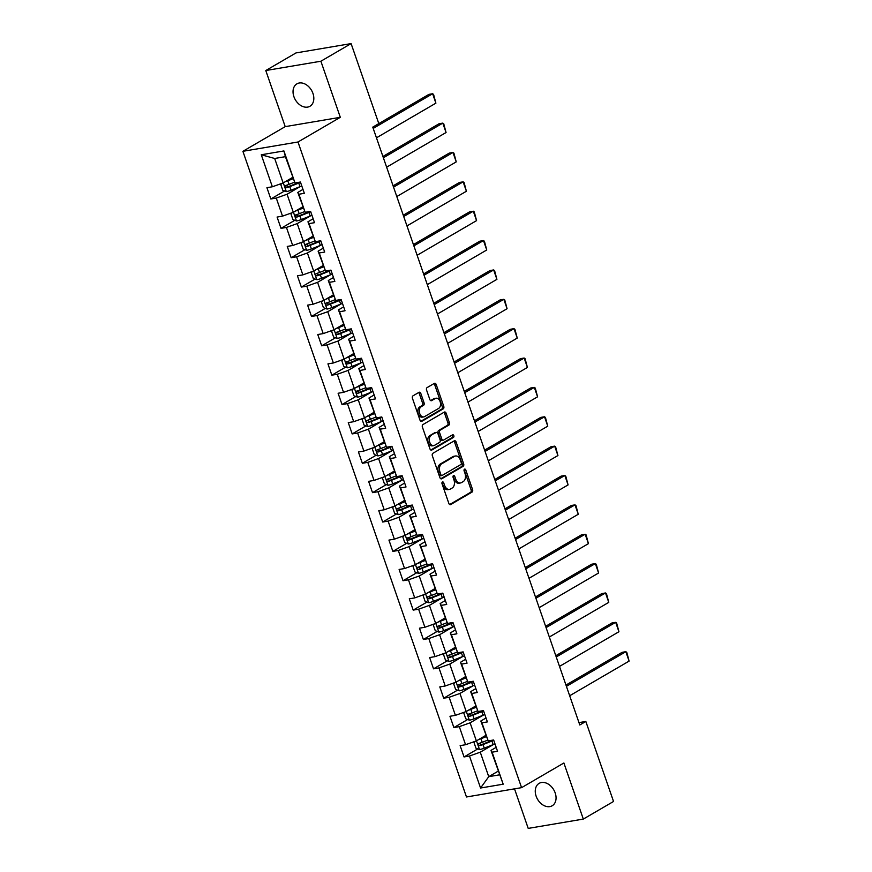 <?xml version="1.0" encoding="UTF-8"?>
<svg xmlns="http://www.w3.org/2000/svg" width="872" height="872" viewBox="0 0 872 872"><rect width="100%" height="100%" fill="white"/><g stroke="black" fill="none" stroke-linecap="round" stroke-linejoin="round"><path stroke-width="1.31" d="M442.42 481.998A1.395 0.926 80.4 0 0 442.039 483.775L448.84 503.406A1.984 1.33 80.4 0 0 450.355 504.67A1.984 1.33 80.4 0 0 450.661 504.561L472.025 492.102A1.984 1.33 80.4 0 0 472.57 489.563L465.768 469.932A1.395 0.926 80.4 0 0 464.111 470.902L464.994 473.442A6.366 4.24 80.4 0 1 463.239 481.573L461.462 482.608A6.366 4.24 80.4 0 1 460.471 482.968A6.366 4.24 80.4 0 1 455.62 478.913L454.737 476.363A1.395 0.926 80.4 0 0 453.08 477.333L453.952 479.873A6.366 4.24 80.4 0 1 452.208 488.004L450.421 489.039A6.366 4.24 80.4 0 1 449.44 489.399A6.366 4.24 80.4 0 1 444.578 485.344L443.695 482.805A1.395 0.926 80.4 0 0 442.42 481.998M293.908 96.672A12.96 9.374 -120.2 0 0 309.963 106.253A12.96 9.374 -120.2 0 0 312.961 93.446A12.96 9.374 -120.2 0 0 296.905 83.854A12.96 9.374 -120.2 0 0 293.908 96.672M536.127 796.18A12.96 9.374 -120.2 0 0 552.194 805.761A12.96 9.374 -120.2 0 0 555.192 792.953A12.96 9.374 -120.2 0 0 539.136 783.361A12.96 9.374 -120.2 0 0 536.127 796.18M420.827 393.479A1.984 1.33 80.4 0 0 419.312 392.215A1.984 1.33 80.4 0 0 419.007 392.324L413.012 395.823A1.984 1.33 80.4 0 0 412.467 398.362L420.01 420.162A1.984 1.33 80.4 0 0 421.536 421.427A1.984 1.33 80.4 0 0 421.841 421.318L443.205 408.87A1.984 1.33 80.4 0 0 443.75 406.33L436.196 384.519A1.984 1.33 80.4 0 0 434.681 383.255A1.984 1.33 80.4 0 0 434.376 383.364L427.127 387.582A1.984 1.33 80.4 0 0 426.582 390.122L429.82 399.452A1.984 1.33 80.4 0 0 431.335 400.728A1.984 1.33 80.4 0 0 431.64 400.619L435.237 398.526A5.319 3.543 80.4 0 1 436.055 398.221A5.319 3.543 80.4 0 1 440.305 402.232A5.319 3.543 80.4 0 1 438.66 408.401L424.588 416.609A5.319 3.543 80.4 0 1 423.77 416.903A5.319 3.543 80.4 0 1 419.519 412.892A5.319 3.543 80.4 0 1 421.165 406.723L423.509 405.349A1.984 1.33 80.4 0 0 424.065 402.81L420.827 393.479L419.345 393.73A1.984 1.33 80.4 0 0 418.516 392.618M340.309 117.317L320.885 61.225L351.1 43.6L296.011 52.919L265.786 70.534L285.209 126.636L242.896 151.303L297.995 141.994L340.309 117.317L285.209 126.636M514.524 788.855L528.214 828.4L583.313 819.081L563.89 762.989L521.576 787.656L297.995 141.994M583.313 819.081L613.539 801.466L585.831 721.46L578.975 722.616M351.1 43.6L378.808 123.606L372.758 127.127L579.793 724.981L585.831 721.46M432.904 453.287A1.984 1.33 80.4 0 0 432.359 455.827L439.913 477.627A1.984 1.33 80.4 0 0 441.428 478.892A1.984 1.33 80.4 0 0 441.733 478.783L463.097 466.324A1.984 1.33 80.4 0 0 463.642 463.784L456.1 441.984A1.984 1.33 80.4 0 0 454.574 440.72A1.984 1.33 80.4 0 0 454.268 440.829L432.904 453.287M429.961 448.895L422.408 427.095A1.984 1.33 80.4 0 1 422.964 424.555L444.317 412.096A1.984 1.33 80.4 0 1 444.633 411.987A1.984 1.33 80.4 0 1 446.148 413.252L449.374 422.582A1.984 1.33 80.4 0 1 448.829 425.122L440.164 430.179A1.984 1.33 80.4 0 0 439.619 432.719L441.766 438.91A1.984 1.33 80.4 0 0 443.281 440.175A1.984 1.33 80.4 0 0 443.586 440.066L452.612 434.801A1.395 0.926 80.4 0 1 453.505 437.384L431.793 450.05A1.984 1.33 80.4 0 1 431.477 450.159A1.984 1.33 80.4 0 1 429.961 448.895M242.896 151.303L466.476 796.975L521.576 787.656M284.643 190.935L270.832 198.99L276.271 198.064L282.528 216.136L277.089 217.063L281.002 228.355L286.441 227.439L292.698 245.501L287.259 246.427L291.172 257.72L296.611 256.804L302.867 274.876L297.428 275.792L301.341 287.084L306.781 286.169L313.037 304.241L307.598 305.156L311.511 316.449L316.95 315.533L323.207 333.605L317.768 334.521L321.681 345.813L327.109 344.898L333.377 362.97L327.937 363.886L331.851 375.178L337.279 374.262L343.546 392.335L338.107 393.25L342.02 404.543L347.448 403.627L353.705 421.699L348.277 422.615L352.19 433.918L357.618 432.992L363.875 451.064L358.447 451.979L362.36 463.283L367.788 462.356L374.044 480.428L368.616 481.355L372.518 492.647L377.958 491.721L384.214 509.793L378.786 510.72L382.688 522.012L388.127 521.096L394.384 539.168L388.945 540.084L392.858 551.377L398.297 550.461L404.553 568.533L399.114 569.449L403.028 580.741L408.467 579.826L414.723 597.898L409.284 598.813L413.197 610.106L418.636 609.19L424.893 627.262L419.454 628.178L423.367 639.47L428.806 638.555L435.063 656.627L429.623 657.543L433.537 668.835L438.976 667.919L445.232 685.992L439.793 686.907L443.706 698.21L449.145 697.284L455.402 715.356L449.963 716.272L453.876 727.575L459.304 726.649L465.572 744.721L460.133 745.647L464.046 756.94L469.474 756.013L480.559 788.016L503.188 784.19L490.99 750.378L496.19 747.348M270.832 198.99L266.919 187.687L272.358 186.772L261.273 154.769L283.912 150.943L294.998 182.946L300.426 182.03L304.339 193.322L298.9 194.238L305.156 212.31L310.596 211.395L314.509 222.687L309.07 223.603L315.326 241.675L320.765 240.759L324.678 252.052L319.239 252.978L325.496 271.039L330.935 270.124L334.848 281.416L329.409 282.343L335.666 300.415L341.105 299.488L345.018 310.781L339.579 311.707L345.835 329.78L351.274 328.853L355.187 340.156L349.748 341.072L356.005 359.144L361.444 358.228L365.346 369.521L359.918 370.437L366.175 388.509L371.614 387.593L375.516 398.886L370.088 399.801L376.344 417.873L381.783 416.958L385.686 428.25L380.257 429.166L386.514 447.238L391.942 446.322L395.855 457.615L390.427 458.53L396.684 476.603L402.112 475.687L406.025 486.979L400.597 487.895L406.853 505.967L412.282 505.052L416.195 516.344L410.756 517.27L417.023 535.332L422.451 534.416L426.364 545.709L420.925 546.635L427.182 564.707L432.621 563.781L436.534 575.073L431.095 576L437.352 594.072L442.791 593.145L446.704 604.449L441.265 605.364L447.521 623.436L452.96 622.51L456.874 633.813L451.434 634.729L457.691 652.801L463.13 651.885L467.043 663.178L461.604 664.093L467.861 682.166L473.3 681.25L477.213 692.542L471.774 693.458L478.03 711.53L483.47 710.615L487.383 721.907L481.944 722.823L488.2 740.895L493.639 739.979L497.541 751.272L492.113 752.187L503.188 784.19M302.758 206.806L293.319 212.31L287.062 194.238L300.273 186.532M302.976 189.398L297.788 192.429L305.156 212.31M287.062 194.238L276.271 198.064M293.319 212.31L282.528 216.136M298.9 194.238L297.788 192.429M312.928 236.17L303.489 241.675L297.232 223.603L310.443 215.907M313.146 218.763L307.947 221.793L315.326 241.675M297.232 223.603L286.441 227.439M303.489 241.675L292.698 245.501M309.07 223.603L307.947 221.793M323.098 265.535L313.658 271.039L307.402 252.978L320.613 245.272M323.316 248.128L318.117 251.158L325.496 271.039M307.402 252.978L296.611 256.804M313.658 271.039L302.867 274.876M319.239 252.978L318.117 251.158M333.268 294.9L323.828 300.415L317.572 282.343L330.782 274.636M333.486 277.492L328.286 280.522L335.666 300.415M317.572 282.343L306.781 286.169M323.828 300.415L313.037 304.241M329.409 282.343L328.286 280.522M343.437 324.275L333.998 329.78L327.741 311.707L340.952 304.001M343.655 306.868L338.456 309.887L345.835 329.78M327.741 311.707L316.95 315.533M333.998 329.78L323.207 333.605M339.579 311.707L338.456 309.887M353.607 353.64L344.168 359.144L337.911 341.072L351.122 333.366M353.825 336.232L348.626 339.263L356.005 359.144M337.911 341.072L327.109 344.898M344.168 359.144L333.377 362.97M349.748 341.072L348.626 339.263M363.777 383.004L354.337 388.509L348.07 370.437L361.291 362.73M363.995 365.597L358.795 368.627L366.175 388.509M348.07 370.437L337.279 374.262M354.337 388.509L343.546 392.335M359.918 370.437L358.795 368.627M373.946 412.369L364.507 417.873L358.239 399.801L371.461 392.095M374.164 394.962L368.965 397.992L376.344 417.873M358.239 399.801L347.448 403.627M364.507 417.873L353.705 421.699M370.088 399.801L368.965 397.992M384.116 441.733L374.666 447.238L368.409 429.166L381.631 421.459M384.334 424.326L379.135 427.356L386.514 447.238M368.409 429.166L357.618 432.992M374.666 447.238L363.875 451.064M380.257 429.166L379.135 427.356M394.286 471.098L384.835 476.603L378.579 458.53L391.8 450.824M394.504 453.691L389.304 456.721L396.684 476.603M378.579 458.53L367.788 462.356M384.835 476.603L374.044 480.428M390.427 458.53L389.304 456.721M404.455 500.463L395.005 505.967L388.748 487.895L401.97 480.189M404.673 483.055L399.474 486.086L406.853 505.967M388.748 487.895L377.958 491.721M395.005 505.967L384.214 509.793M400.597 487.895L399.474 486.086M414.614 529.827L405.175 535.332L398.918 517.27L412.14 509.564M414.832 512.42L409.644 515.45L417.023 535.332M398.918 517.27L388.127 521.096M405.175 535.332L394.384 539.168M410.756 517.27L409.644 515.45M424.784 559.192L415.345 564.707L409.088 546.635L422.299 538.929M425.002 541.785L419.814 544.815L427.182 564.707M409.088 546.635L398.297 550.461M415.345 564.707L404.553 568.533M420.925 546.635L419.814 544.815M434.954 588.567L425.514 594.072L419.258 576L432.468 568.293M435.172 571.16L429.983 574.179L437.352 594.072M419.258 576L408.467 579.826M425.514 594.072L414.723 597.898M431.095 576L429.983 574.179M445.123 617.932L435.684 623.436L429.427 605.364L442.638 597.658M445.341 600.525L440.142 603.555L447.521 623.436M429.427 605.364L418.636 609.19M435.684 623.436L424.893 627.262M441.265 605.364L440.142 603.555M455.293 647.297L445.854 652.801L439.597 634.729L452.808 627.023M455.511 629.889L450.312 632.919L457.691 652.801M439.597 634.729L428.806 638.555M445.854 652.801L435.063 656.627M451.434 634.729L450.312 632.919M465.463 676.661L456.023 682.166L449.767 664.093L462.978 656.387M465.681 659.254L460.481 662.284L467.861 682.166M449.767 664.093L438.976 667.919M456.023 682.166L445.232 685.992M461.604 664.093L460.481 662.284M475.632 706.026L466.193 711.53L459.936 693.458L473.147 685.752M475.85 688.618L470.651 691.649L478.03 711.53M459.936 693.458L449.145 697.284M466.193 711.53L455.402 715.356M471.774 693.458L470.651 691.649M485.802 735.39L476.363 740.895L470.106 722.823L483.317 715.116M486.02 717.983L480.821 721.013L488.2 740.895M470.106 722.823L459.304 726.649M476.363 740.895L465.572 744.721M481.944 722.823L480.821 721.013M498.185 771.153L488.745 776.669L480.265 752.187L493.487 744.481M480.265 752.187L469.474 756.013M499.46 774.848L488.745 776.669L480.559 788.016M492.113 752.187L490.99 750.378M320.885 61.225L265.786 70.534M294.998 182.946L285.395 156.666L274.68 158.475L283.149 182.946L292.589 177.441M283.912 150.943L285.395 156.666M274.68 158.475L261.273 154.769M283.149 182.946L272.358 186.772M477.845 748.885L464.046 756.94M467.675 719.52L453.876 727.575M457.506 690.155L443.706 698.21M447.336 660.791L433.537 668.835M437.166 631.426L423.367 639.47M426.997 602.062L413.197 610.106M416.838 572.697L403.028 580.741M406.668 543.332L392.858 551.377M396.498 513.968L382.688 522.012M386.329 484.592L372.518 492.647M376.159 455.228L362.36 463.283M365.989 425.863L352.19 433.918M355.82 396.498L342.02 404.543M345.65 367.134L331.851 375.178M335.48 337.769L321.681 345.813M325.31 308.405L311.511 316.449M315.141 279.04L301.341 287.084M304.971 249.675L291.172 257.72M294.801 220.3L281.002 228.355M441.995 482.619A1.395 0.926 80.4 0 1 442.213 483.055L443.096 485.595A6.366 4.24 80.4 0 0 447.946 489.65L449.44 489.399M460.471 482.968L458.988 483.219A6.366 4.24 80.4 0 1 454.127 479.164L453.244 476.624A1.395 0.926 80.4 0 0 453.026 476.177M449.669 504.528L470.531 492.353A1.984 1.33 80.4 0 0 471.087 489.813L464.286 470.182A1.395 0.926 80.4 0 0 464.068 469.746M440.742 478.75L461.615 466.585A1.984 1.33 80.4 0 0 462.16 464.046L454.606 442.235A1.984 1.33 80.4 0 0 453.778 441.112M440.872 474.63A1.395 0.926 80.4 0 0 442.148 475.436L460.896 464.504A1.395 0.926 80.4 0 0 461.277 462.727L460.351 460.045A6.366 4.24 80.4 0 0 455.5 455.991A6.366 4.24 80.4 0 0 454.508 456.35L441.69 463.817A6.366 4.24 80.4 0 0 439.946 471.948L440.872 474.63L439.379 474.88A1.395 0.926 80.4 0 0 440.654 475.687M455.5 455.991L454.007 456.241A6.366 4.24 80.4 0 0 453.015 456.601L454.508 456.35M439.379 474.88L438.453 472.199A6.366 4.24 80.4 0 1 440.207 464.068L453.015 456.601M442.104 440.316A1.984 1.33 80.4 0 1 441.799 440.425A1.984 1.33 80.4 0 1 440.273 439.161L438.136 432.97A1.984 1.33 80.4 0 1 438.681 430.43L447.347 425.373A1.984 1.33 80.4 0 0 447.892 422.833L444.655 413.502A1.984 1.33 80.4 0 0 443.826 412.38M430.79 450.017L452.012 437.646A1.395 0.926 80.4 0 0 451.958 435.183M431.182 435.422A5.319 3.543 80.4 0 0 429.525 441.592A5.319 3.543 80.4 0 0 433.776 445.603A5.319 3.543 80.4 0 0 434.605 445.298L439.553 442.409A1.984 1.33 80.4 0 0 440.098 439.87L437.962 433.689A1.984 1.33 80.4 0 0 436.447 432.414A1.984 1.33 80.4 0 0 436.131 432.523L429.689 435.673A5.319 3.543 80.4 0 0 428.043 441.842A5.319 3.543 80.4 0 0 432.283 445.854L433.776 445.603M435.281 432.675A1.984 1.33 80.4 0 0 434.954 432.665A1.984 1.33 80.4 0 0 434.648 432.785L436.131 432.523M429.689 435.673L434.648 432.785M423.77 416.903L422.277 417.154A5.319 3.543 80.4 0 1 418.037 413.143A5.319 3.543 80.4 0 1 419.683 406.973L422.026 405.6A1.984 1.33 80.4 0 0 422.571 403.06L419.345 393.73M436.055 398.221L434.572 398.471A5.319 3.543 80.4 0 0 433.744 398.777L435.237 398.526M430.648 400.575L433.744 398.777M420.838 421.285L441.712 409.121A1.984 1.33 80.4 0 0 442.257 406.581L434.703 384.77A1.984 1.33 80.4 0 0 433.875 383.647M475.175 741.32L473.997 742.519L475.949 748.176L479.589 749.549A5.374 0.97 -19.1 0 0 484.254 748.165L493.181 744.601A15.5 2.812 -19.1 0 0 494.98 743.86M566.408 686.351L625.845 651.7L629.104 661.107L569.667 695.758M478.63 739.576A5.374 0.97 -19.1 0 0 480.995 738.748L486.238 736.666M629.104 661.107L626.794 652.376L625.845 651.7L622.118 652.321L565.972 685.065M480.864 738.268L486.075 736.197M487.731 740.143L482.238 742.323A5.374 0.97 160.9 0 1 478.826 743.434C477.747 744.503 478.009 745.255 479.611 745.702A5.374 0.97 -19.1 0 0 483.012 744.59L491.95 741.026A15.5 2.812 -19.1 0 0 493.737 740.284M492.854 740.11A12.862 2.333 160.9 0 1 491.187 740.797L481.355 744.688L479.742 743.794M465.005 711.955L463.828 713.154L465.79 718.801L469.419 720.185A5.374 0.97 -19.1 0 0 474.085 718.801L483.023 715.236A15.5 2.812 -19.1 0 0 484.81 714.495M556.238 656.987L615.676 622.325L618.935 631.742L559.497 666.393M468.46 710.211A5.374 0.97 -19.1 0 0 470.826 709.383L476.068 707.29M618.935 631.742L616.624 623.011L615.676 622.325L611.959 622.957L555.802 655.7M470.695 708.903L475.916 706.832M477.562 710.767L472.068 712.958A5.374 0.97 160.9 0 1 468.656 714.07C467.577 715.138 467.839 715.89 469.441 716.326A5.374 0.97 -19.1 0 0 472.842 715.214L481.78 711.661A15.5 2.812 -19.1 0 0 483.579 710.92M482.685 710.745A12.862 2.333 160.9 0 1 481.017 711.432L471.185 715.312L469.572 714.43M454.835 682.591L453.658 683.79L455.62 689.436L459.25 690.82A5.374 0.97 -19.1 0 0 463.915 689.425L472.853 685.872A15.5 2.812 -19.1 0 0 474.641 685.13M546.068 627.622L605.506 592.96L608.765 602.378L549.327 637.029M458.291 680.847A5.374 0.97 -19.1 0 0 460.656 680.018L465.899 677.926M608.765 602.378L606.454 593.647L605.506 592.96L601.789 593.592L545.632 626.336M460.525 679.539L465.746 677.468M467.392 681.403L461.898 683.594A5.374 0.97 160.9 0 1 458.487 684.705C457.408 685.763 457.669 686.526 459.272 686.962A5.374 0.97 -19.1 0 0 462.683 685.85L471.61 682.296A15.5 2.812 -19.1 0 0 473.409 681.555M472.515 681.381A12.862 2.333 160.9 0 1 470.858 682.067L461.016 685.948L459.402 685.065M444.666 653.215L443.488 654.425L445.45 660.071L449.08 661.456A5.374 0.97 -19.1 0 0 453.745 660.06L462.683 656.507A15.5 2.812 -19.1 0 0 464.471 655.766M535.909 598.247L595.336 563.595L598.595 573.013L539.168 607.664M448.121 651.471A5.374 0.97 -19.1 0 0 450.486 650.654L455.729 648.561M598.595 573.013L596.284 564.282L595.336 563.595L591.619 564.228L535.463 596.971M450.355 650.174L455.576 648.103M457.222 652.038L451.729 654.229A5.374 0.97 160.9 0 1 448.328 655.341C447.238 656.398 447.5 657.15 449.102 657.597A5.374 0.97 -19.1 0 0 452.514 656.485L461.441 652.932A15.5 2.812 -19.1 0 0 463.239 652.191M462.345 652.016A12.862 2.333 160.9 0 1 460.689 652.703L450.846 656.583L449.233 655.7M434.496 623.851L433.319 625.061L435.281 630.707L438.91 632.091A5.374 0.97 -19.1 0 0 443.576 630.696L452.514 627.142A15.5 2.812 -19.1 0 0 454.301 626.401M525.74 568.882L585.167 534.231L588.426 543.648L528.999 578.299M437.951 622.107A5.374 0.97 -19.1 0 0 440.316 621.289L445.57 619.196M588.426 543.648L586.115 534.918L585.167 534.231L581.45 534.863L525.293 567.607M440.186 620.809L445.407 618.728M447.053 622.673L441.559 624.864A5.374 0.97 160.9 0 1 438.158 625.976C437.068 627.033 437.33 627.786 438.932 628.232A5.374 0.97 -19.1 0 0 442.344 627.121L451.271 623.567A15.5 2.812 -19.1 0 0 453.069 622.826M452.176 622.652A12.862 2.333 160.9 0 1 450.519 623.338L440.676 627.219L439.063 626.336M424.326 594.486L423.149 595.696L425.111 601.342L428.741 602.716A5.374 0.97 -19.1 0 0 433.406 601.331L442.344 597.778A15.5 2.812 -19.1 0 0 444.131 597.037M515.57 539.517L574.997 504.866L578.256 514.273L518.829 548.935M427.781 592.742A5.374 0.97 -19.1 0 0 430.147 591.924L435.401 589.832M578.256 514.273L575.945 505.553L574.997 504.866L571.28 505.498L515.123 538.242M430.016 591.445L435.237 589.363M436.883 593.309L431.389 595.5A5.374 0.97 160.9 0 1 427.988 596.612C426.899 597.669 427.16 598.421 428.762 598.868A5.374 0.97 -19.1 0 0 432.174 597.756L441.101 594.203A15.5 2.812 -19.1 0 0 442.9 593.461M442.006 593.287A12.862 2.333 160.9 0 1 440.349 593.974L430.506 597.854L428.893 596.971M414.156 565.121L412.99 566.331L414.941 571.978L418.571 573.351A5.374 0.97 -19.1 0 0 423.247 571.967L432.174 568.413A15.5 2.812 -19.1 0 0 433.973 567.672M505.4 510.153L564.827 475.502L568.086 484.908L508.659 519.57M417.612 563.377A5.374 0.97 -19.1 0 0 419.988 562.549L425.231 560.467M568.086 484.908L565.775 476.188L564.827 475.502L561.11 476.134L504.953 508.867M419.846 562.08L425.067 559.998M426.713 563.944L421.22 566.135A5.374 0.97 160.9 0 1 417.819 567.247C416.729 568.304 416.99 569.056 418.604 569.503A5.374 0.97 -19.1 0 0 422.004 568.391L430.932 564.838A15.5 2.812 -19.1 0 0 432.73 564.097M431.836 563.912A12.862 2.333 160.9 0 1 430.179 564.609L420.337 568.49L418.724 567.607M403.998 535.757L402.82 536.967L404.772 542.613L408.401 543.986A5.374 0.97 -19.1 0 0 413.077 542.602L422.004 539.049A15.5 2.812 -19.1 0 0 423.803 538.307M495.231 480.788L554.668 446.137L557.927 455.544L498.49 490.195M407.453 534.013A5.374 0.97 -19.1 0 0 409.818 533.184L415.061 531.103M557.927 455.544L555.606 446.824L554.668 446.137L550.941 446.769L494.784 479.502M409.677 532.716L414.898 530.634M416.543 534.58L411.05 536.771A5.374 0.97 160.9 0 1 407.649 537.882C406.559 538.94 406.821 539.692 408.434 540.139A5.374 0.97 -19.1 0 0 411.835 539.027L420.762 535.473A15.5 2.812 -19.1 0 0 422.56 534.732M421.677 534.547A12.862 2.333 160.9 0 1 420.01 535.245L410.167 539.125L408.565 538.231M393.828 506.392L392.651 507.602L394.602 513.248L398.232 514.622A5.374 0.97 -19.1 0 0 402.908 513.237L411.835 509.684A15.5 2.812 -19.1 0 0 413.633 508.943M485.061 451.423L544.499 416.772L547.758 426.179L488.32 460.83M397.283 504.648A5.374 0.97 -19.1 0 0 399.649 503.82L404.891 501.738M547.758 426.179L545.436 417.448L544.499 416.772L540.771 417.394L484.614 450.137M399.507 503.351L404.728 501.269M406.385 505.215L400.88 507.395A5.374 0.97 160.9 0 1 397.479 508.507C396.389 509.575 396.651 510.327 398.264 510.774A5.374 0.97 -19.1 0 0 401.665 509.662L410.592 506.098A15.5 2.812 -19.1 0 0 412.391 505.357M411.508 505.182A12.862 2.333 160.9 0 1 409.84 505.869L399.997 509.76L398.395 508.867M383.658 477.028L382.481 478.227L384.432 483.884L388.062 485.257A5.374 0.97 -19.1 0 0 392.738 483.873L401.665 480.319A15.5 2.812 -19.1 0 0 403.464 479.567M474.891 422.059L534.329 387.408L537.588 396.815L478.15 431.466M387.113 475.284A5.374 0.97 -19.1 0 0 389.479 474.455L394.722 472.373M537.588 396.815L535.266 388.084L534.329 387.408L530.601 388.029L474.444 420.773M389.337 473.976L394.558 471.905M396.215 475.85L390.711 478.03A5.374 0.97 160.9 0 1 387.31 479.142C386.22 480.21 386.481 480.963 388.095 481.409A5.374 0.97 -19.1 0 0 391.495 480.298L400.433 476.733A15.5 2.812 -19.1 0 0 402.221 475.992M401.338 475.818A12.862 2.333 160.9 0 1 399.67 476.504L389.828 480.396L388.225 479.502M373.488 447.663L372.311 448.862L374.262 454.508L377.892 455.893A5.374 0.97 -19.1 0 0 382.568 454.508L391.495 450.944A15.5 2.812 -19.1 0 0 393.294 450.203M464.722 392.694L524.159 358.032L527.418 367.45L467.981 402.101M376.944 445.919A5.374 0.97 -19.1 0 0 379.309 445.091L384.552 443.009M527.418 367.45L525.097 358.719L524.159 358.032L520.431 358.665L464.275 391.408M379.167 444.611L384.389 442.54M386.045 446.475L380.541 448.666A5.374 0.97 160.9 0 1 377.14 449.778C376.061 450.846 376.312 451.598 377.925 452.034A5.374 0.97 -19.1 0 0 381.326 450.922L390.264 447.369A15.5 2.812 -19.1 0 0 392.051 446.628M391.168 446.453A12.862 2.333 160.9 0 1 389.501 447.14L379.658 451.02L378.056 450.137M363.319 418.298L362.142 419.497L364.093 425.144L367.722 426.528A5.374 0.97 -19.1 0 0 372.399 425.133L381.326 421.579A15.5 2.812 -19.1 0 0 383.124 420.838M454.552 363.33L513.99 328.668L517.249 338.085L457.811 372.736M366.774 416.554A5.374 0.97 -19.1 0 0 369.139 415.726L374.382 413.633M517.249 338.085L514.927 329.354L513.99 328.668L510.262 329.3L454.105 362.043M368.998 415.246L374.219 413.175M375.876 417.11L370.382 419.301A5.374 0.97 160.9 0 1 366.97 420.413C365.891 421.481 366.153 422.233 367.755 422.669A5.374 0.97 -19.1 0 0 371.156 421.558L380.094 418.004A15.5 2.812 -19.1 0 0 381.882 417.263M380.999 417.089A12.862 2.333 160.9 0 1 379.331 417.775L369.499 421.656L367.886 420.773M353.149 388.923L351.972 390.133L353.923 395.779L357.564 397.163A5.374 0.97 -19.1 0 0 362.229 395.768L371.156 392.215A15.5 2.812 -19.1 0 0 372.954 391.474M444.382 333.954L503.82 299.303L507.079 308.721L447.641 343.372M356.604 387.179A5.374 0.97 -19.1 0 0 358.97 386.361L364.213 384.269M507.079 308.721L504.768 299.99L503.82 299.303L500.092 299.935L443.935 332.679M358.828 385.882L364.049 383.811M365.706 387.746L360.212 389.937A5.374 0.97 160.9 0 1 356.801 391.048C355.722 392.106 355.983 392.858 357.585 393.305A5.374 0.97 -19.1 0 0 360.986 392.193L369.924 388.64A15.5 2.812 -19.1 0 0 371.712 387.898M370.829 387.724A12.862 2.333 160.9 0 1 369.161 388.411L359.329 392.291L357.716 391.408M342.979 359.558L341.802 360.768L343.764 366.414L347.394 367.799A5.374 0.97 -19.1 0 0 352.059 366.404L360.986 362.85A15.5 2.812 -19.1 0 0 362.785 362.109M434.212 304.59L493.65 269.939L496.909 279.356L437.472 314.007M346.435 357.814A5.374 0.97 -19.1 0 0 348.8 356.997L354.043 354.904M496.909 279.356L494.598 270.625L493.65 269.939L489.922 270.571L433.776 303.314M348.669 356.517L353.879 354.435M355.536 358.381L350.043 360.572A5.374 0.97 160.9 0 1 346.631 361.684C345.552 362.741 345.813 363.493 347.416 363.94A5.374 0.97 -19.1 0 0 350.817 362.828L359.755 359.275A15.5 2.812 -19.1 0 0 361.553 358.534M360.659 358.359A12.862 2.333 160.9 0 1 358.992 359.046L349.16 362.926L347.547 362.043M332.81 330.194L331.633 331.404L333.595 337.05L337.224 338.423A5.374 0.97 -19.1 0 0 341.889 337.039L350.827 333.486A15.5 2.812 -19.1 0 0 352.615 332.744M424.043 275.225L483.48 240.574L486.74 249.992L427.302 284.643M336.265 328.45A5.374 0.97 -19.1 0 0 338.63 327.632L343.873 325.539M486.74 249.992L484.429 241.261L483.48 240.574L479.764 241.206L423.607 273.95M338.5 327.153L343.721 325.071M345.367 329.017L339.873 331.207A5.374 0.97 160.9 0 1 336.461 332.319C335.382 333.377 335.644 334.129 337.246 334.576A5.374 0.97 -19.1 0 0 340.658 333.464L349.585 329.91A15.5 2.812 -19.1 0 0 351.383 329.169M350.49 328.995A12.862 2.333 160.9 0 1 348.833 329.681L338.99 333.562L337.377 332.679M322.64 300.829L321.463 302.039L323.425 307.685L327.055 309.059A5.374 0.97 -19.1 0 0 331.72 307.674L340.658 304.121A15.5 2.812 -19.1 0 0 342.445 303.38M413.873 245.86L473.311 211.209L476.57 220.616L417.132 255.278M326.095 299.085A5.374 0.97 -19.1 0 0 328.461 298.257L333.704 296.175M476.57 220.616L474.259 211.896L473.311 211.209L469.594 211.841L413.437 244.574M328.33 297.788L333.551 295.706M335.197 299.652L329.703 301.843A5.374 0.97 160.9 0 1 326.292 302.955C325.212 304.012 325.474 304.764 327.076 305.211A5.374 0.97 -19.1 0 0 330.488 304.099L339.415 300.546A15.5 2.812 -19.1 0 0 341.214 299.805M340.32 299.619A12.862 2.333 160.9 0 1 338.663 300.317L328.82 304.197L327.207 303.314M312.47 271.465L311.293 272.674L313.255 278.321L316.885 279.694A5.374 0.97 -19.1 0 0 321.55 278.31L330.488 274.756A15.5 2.812 -19.1 0 0 332.276 274.015M403.714 216.496L463.141 181.845L466.4 191.251L406.973 225.913M315.926 269.721A5.374 0.97 -19.1 0 0 318.291 268.892L323.545 266.81M466.4 191.251L464.089 182.531L463.141 181.845L459.424 182.477L403.267 215.21M318.16 268.423L323.381 266.341M325.027 270.287L319.534 272.478A5.374 0.97 160.9 0 1 316.133 273.59C315.043 274.647 315.304 275.399 316.907 275.846A5.374 0.97 -19.1 0 0 320.318 274.735L329.245 271.181A15.5 2.812 -19.1 0 0 331.044 270.44M330.15 270.255A12.862 2.333 160.9 0 1 328.493 270.952L318.651 274.833L317.037 273.939M302.301 242.1L301.123 243.31L303.085 248.956L306.715 250.329A5.374 0.97 -19.1 0 0 311.38 248.945L320.318 245.392A15.5 2.812 -19.1 0 0 322.106 244.65M393.545 187.131L452.971 152.48L456.23 161.887L396.804 196.538M305.756 240.356A5.374 0.97 -19.1 0 0 308.121 239.528L313.375 237.446M456.23 161.887L453.92 153.156L452.971 152.48L449.254 153.101L393.098 185.845M307.99 239.059L313.212 236.977M314.857 240.923L309.364 243.103A5.374 0.97 160.9 0 1 305.963 244.215C304.873 245.283 305.135 246.035 306.737 246.482A5.374 0.97 -19.1 0 0 310.149 245.37L319.076 241.806A15.5 2.812 -19.1 0 0 320.874 241.064M319.98 240.89A12.862 2.333 160.9 0 1 318.324 241.577L308.481 245.468L306.868 244.574M292.131 212.735L290.965 213.934L292.916 219.591L296.545 220.965A5.374 0.97 -19.1 0 0 301.211 219.581L310.149 216.027A15.5 2.812 -19.1 0 0 311.947 215.286M383.375 157.767L442.802 123.116L446.061 132.522L386.634 167.173M295.586 210.991A5.374 0.97 -19.1 0 0 297.952 210.163L303.205 208.081M446.061 132.522L443.75 123.791L442.802 123.116L439.085 123.737L382.928 156.48M297.821 209.694L303.042 207.612M304.688 211.558L299.194 213.738A5.374 0.97 160.9 0 1 295.793 214.85C294.703 215.918 294.965 216.67 296.567 217.117A5.374 0.97 -19.1 0 0 299.979 216.005L308.906 212.441A15.5 2.812 -19.1 0 0 310.705 211.7M309.811 211.525A12.862 2.333 160.9 0 1 308.154 212.212L298.311 216.103L296.698 215.21M281.961 183.371L280.795 184.57L282.746 190.216L286.376 191.6A5.374 0.97 -19.1 0 0 291.052 190.216L299.979 186.652A15.5 2.812 -19.1 0 0 301.777 185.91M373.205 128.402L432.632 93.74L435.891 103.158L376.464 137.809M285.427 181.627A5.374 0.97 -19.1 0 0 287.793 180.798L293.036 178.716M435.891 103.158L433.58 94.427L432.632 93.74L428.915 94.372L378.808 123.595M287.651 180.319L292.872 178.248M294.518 182.183L289.024 184.374A5.374 0.97 160.9 0 1 285.624 185.485C284.534 186.554 284.795 187.306 286.408 187.742A5.374 0.97 -19.1 0 0 289.809 186.63L298.736 183.076A15.5 2.812 -19.1 0 0 300.535 182.335M299.652 182.161A12.862 2.333 160.9 0 1 297.984 182.848L288.142 186.728L286.528 185.845M443.096 485.595L444.578 485.344M453.244 476.624L454.737 476.363M454.127 479.164L455.62 478.913M464.286 470.182L465.768 469.932M471.087 489.813L472.57 489.563M470.531 492.353L472.025 492.102M450.028 504.67L450.661 504.561M442.213 483.055L443.695 482.805M454.606 442.235L456.1 441.984M462.16 464.046L463.642 463.784M461.615 466.585L463.097 466.324M441.101 478.892L441.733 478.783M440.207 464.068L441.69 463.817M438.453 472.199L439.946 471.948M444.655 413.502L446.148 413.252M447.892 422.833L449.374 422.582M447.347 425.373L448.829 425.122M438.681 430.43L440.164 430.179M438.136 432.97L439.619 432.719M440.273 439.161L441.766 438.91M452.012 437.646L453.505 437.384M431.15 450.159L431.793 450.05M422.571 403.06L424.065 402.81M422.026 405.6L423.509 405.349M419.683 406.973L421.165 406.723M431.008 400.717L431.64 400.619M434.703 384.77L436.196 384.519M442.257 406.581L443.75 406.33M441.712 409.121L443.205 408.87M421.198 421.427L421.841 421.318M476.483 740.829L479.491 749.517M491.95 741.026L493.181 744.601M483.012 744.59L484.254 748.165M480.995 738.748L482.238 742.323M481.355 744.688L479.611 745.702M466.313 711.454L469.321 720.152M481.78 711.661L483.023 715.236M472.842 715.214L474.085 718.801M470.826 709.383L472.068 712.958M471.185 715.312L469.441 716.326M456.143 682.089L459.152 690.788M471.61 682.296L472.853 685.872M462.683 685.85L463.915 689.425M460.656 680.018L461.898 683.594M461.016 685.948L459.272 686.962M445.974 652.725L448.982 661.423M461.441 652.932L462.683 656.507M452.514 656.485L453.745 660.06M450.486 650.654L451.729 654.229M450.846 656.583L449.102 657.597M435.804 623.36L438.812 632.047M451.271 623.567L452.514 627.142M442.344 627.121L443.576 630.696M440.316 621.289L441.559 624.864M440.676 627.219L438.932 628.232M425.634 593.996L428.653 602.683M441.101 594.203L442.344 597.778M432.174 597.756L433.406 601.331M430.147 591.924L431.389 595.5M430.506 597.854L428.762 598.868M415.475 564.631L418.484 573.318M430.932 564.838L432.174 568.413M422.004 568.391L423.247 571.967M419.988 562.549L421.22 566.135M420.337 568.49L418.604 569.503M405.306 535.266L408.314 543.954M420.762 535.473L422.004 539.049M411.835 539.027L413.077 542.602M409.818 533.184L411.05 536.771M410.167 539.125L408.434 540.139M395.136 505.902L398.144 514.589M410.592 506.098L411.835 509.684M401.665 509.662L402.908 513.237M399.649 503.82L400.88 507.395M399.997 509.76L398.264 510.774M384.966 476.537L387.975 485.224M400.433 476.733L401.665 480.319M391.495 480.298L392.738 483.873M389.479 474.455L390.711 478.03M389.828 480.396L388.095 481.409M374.797 447.162L377.805 455.86M390.264 447.369L391.495 450.944M381.326 450.922L382.568 454.508M379.309 445.091L380.541 448.666M379.658 451.02L377.925 452.034M364.627 417.797L367.635 426.495M380.094 418.004L381.326 421.579M371.156 421.558L372.399 425.133M369.139 415.726L370.382 419.301M369.499 421.656L367.755 422.669M354.457 388.432L357.466 397.131M369.924 388.64L371.156 392.215M360.986 392.193L362.229 395.768M358.97 386.361L360.212 389.937M359.329 392.291L357.585 393.305M344.287 359.068L347.296 367.755M359.755 359.275L360.986 362.85M350.817 362.828L352.059 366.404M348.8 356.997L350.043 360.572M349.16 362.926L347.416 363.94M334.118 329.703L337.126 338.391M349.585 329.91L350.827 333.486M340.658 333.464L341.889 337.039M338.63 327.632L339.873 331.207M338.99 333.562L337.246 334.576M323.948 300.339L326.956 309.026M339.415 300.546L340.658 304.121M330.488 304.099L331.72 307.674M328.461 298.257L329.703 301.843M328.82 304.197L327.076 305.211M313.778 270.974L316.787 279.661M329.245 271.181L330.488 274.756M320.318 274.735L321.55 278.31M318.291 268.892L319.534 272.478M318.651 274.833L316.907 275.846M303.609 241.609L306.628 250.297M319.076 241.806L320.318 245.392M310.149 245.37L311.38 248.945M308.121 239.528L309.364 243.103M308.481 245.468L306.737 246.482M293.45 212.245L296.458 220.932M308.906 212.441L310.149 216.027M299.979 216.005L301.211 219.581M297.952 210.163L299.194 213.738M298.311 216.103L296.567 217.117M283.28 182.869L286.288 191.568M298.736 183.076L299.979 186.652M289.809 186.63L291.052 190.216M287.793 180.798L289.024 184.374M288.142 186.728L286.408 187.742M440.447 475.763L441.93 475.513M441.799 440.425L443.281 440.175M434.954 432.665L436.447 432.414"/></g></svg>
